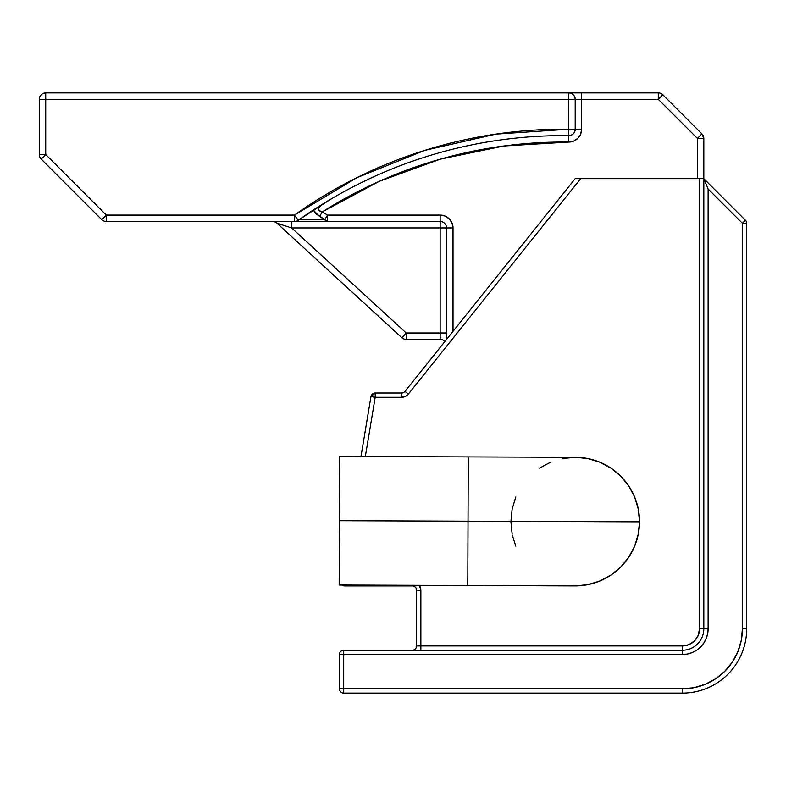 <?xml version="1.0" encoding="UTF-8"?>
<svg xmlns="http://www.w3.org/2000/svg" width="786" height="786" viewBox="0 0 786 786"><rect width="100%" height="100%" fill="white"/><g stroke="black" fill="none" stroke-linecap="round" stroke-linejoin="round"><path stroke-width="1.18" d="M295.163 221.505L440.16 221.505L440.16 215.079L445.082 216.062L449.258 218.842L452.038 223.018L453.021 227.94L453.021 331.368L453.021 227.94L452.038 223.018L449.258 218.842L445.082 216.062L440.16 215.079L327.536 215.079L322.24 211.925L379.402 181.271L440.376 159.145L503.885 145.98L568.632 142.07L568.7 135.644A6.435 6.435 0 0 0 575.205 129.209L581.64 129.209L568.779 129.209L575.205 129.209L575.205 99.321C574.831 95.42 572.68 93.269 568.779 92.895L45.735 92.895C41.825 93.269 39.683 95.42 39.3 99.321L39.3 154.537L45.735 154.537L39.3 154.537A6.435 6.435 0 0 0 41.186 159.086L45.735 154.537L45.735 99.321L568.779 99.321L568.779 92.895L45.735 92.895L45.735 99.321L39.3 99.321L39.3 154.537A6.435 6.435 0 0 0 41.186 159.086L101.728 219.628A6.435 6.435 0 0 0 106.277 221.505L294.475 221.505A6.435 6.435 0 0 0 298.199 220.316A457.462 457.462 0 0 1 568.7 135.644L568.779 129.209L495.956 134.111L424.804 150.362L357.09 177.577L294.475 215.079L106.277 215.079L45.735 154.537L45.735 99.321L568.779 99.321L568.779 129.209A463.897 463.897 0 0 0 294.475 215.079L294.475 221.505L294.475 215.079L298.199 220.316L294.475 215.079L106.277 215.079L45.735 154.537L41.186 159.086L101.728 219.628L106.277 215.079L106.277 221.505L294.475 221.505A6.435 6.435 0 0 0 298.199 220.316A457.462 457.462 0 0 1 568.7 135.644C572.65 135.3 574.821 133.148 575.205 129.209L575.205 99.321L568.779 99.321L568.632 142.07L573.593 141.136L577.818 138.356L580.648 134.17L581.64 129.209L581.64 99.321L658.295 99.321L697.398 138.424L697.398 178.638L697.398 138.424L703.824 138.424L697.398 138.424L701.947 133.875L662.834 94.772L658.295 99.321L697.398 138.424L701.947 133.875A6.435 6.435 0 0 1 703.824 138.424L701.947 133.875L662.834 94.772A6.435 6.435 0 0 0 658.295 92.895L576.718 92.895M402.55 336.978L406.224 332.979L401.872 337.715L406.224 332.979L291.635 227.94L276.947 223.195L401.872 337.715A6.435 6.435 0 0 0 406.224 339.405L406.224 332.979L446.595 332.979L440.16 332.979L440.16 339.405A6.435 6.435 0 0 1 444.915 341.507A6.435 6.435 0 0 0 440.16 339.405L406.224 339.405L440.16 339.405L440.16 227.94L440.16 332.979L406.224 332.979L291.635 227.94L453.021 227.94A12.861 12.861 0 0 0 440.16 215.079L327.536 215.079L327.536 221.505A6.435 3.91 -90 0 1 324.765 219.628L299.181 219.628M315.441 213.212L313.221 209.42L315.451 213.222L324.765 219.628L327.536 215.079L322.24 211.925L319.588 216.474L327.536 221.505L440.16 221.505L440.16 227.94L291.635 227.94L276.947 223.195L401.872 337.715A6.435 6.435 0 0 0 406.224 339.405L406.224 332.979M342.49 185.152L357.09 177.577M453.021 227.94L446.595 227.94L446.595 339.405L446.595 227.94L440.16 227.94L440.16 221.505A6.435 6.435 0 0 1 446.595 227.94A6.435 6.435 0 0 0 440.16 221.505L440.16 215.079M745.442 220.257L743.576 222.124L745.442 220.257A4.284 4.284 0 0 1 746.7 223.283A4.284 4.284 0 0 0 745.442 220.257L703.824 178.638L708.117 188.984L703.824 178.638L703.824 628.8L708.117 628.8L703.824 628.8A21.438 21.438 0 0 1 682.395 650.238L682.395 654.522A25.722 25.722 0 0 0 708.117 628.8L708.117 188.984L742.416 223.283L746.7 223.283L746.7 628.8L746.7 223.283L742.416 223.283L745.442 220.257L703.824 178.638L703.824 138.424L703.824 628.8A21.438 21.438 0 0 1 682.395 650.238L343.698 650.238L343.698 654.522L682.395 654.522L687.406 654.031L692.23 652.567L696.681 650.189L700.581 646.986L703.775 643.095L706.152 638.645L707.616 633.821L708.117 628.8L708.117 188.984L742.416 223.283L742.416 628.8L741.257 640.511L737.848 651.771L732.297 662.146L724.83 671.244L715.741 678.711L705.356 684.252L694.097 687.671L682.395 688.821L343.698 688.821L343.698 654.522L682.395 654.522L682.395 650.238L343.698 650.238A4.284 4.284 0 0 0 339.405 654.522L339.405 688.821L343.698 688.821L343.698 650.238A4.284 4.284 0 0 0 339.405 654.522L343.698 654.522L339.405 654.522L339.405 688.821A4.284 4.284 0 0 0 343.698 693.105L682.395 693.105L682.395 688.821L694.097 687.671M357.188 177.528L424.804 150.362M515.793 546.231L512.393 535.384M331.053 199.005L336.005 196.127M276.947 223.195A6.435 6.435 0 0 0 272.595 221.505A6.435 6.435 0 0 1 276.947 223.195L281.25 224.59M291.635 221.505L291.635 227.94L291.635 221.505M331.289 198.868L299.201 219.608M325.964 217.653L324.765 219.628L327.536 221.505L327.536 215.079L326.73 216.405M313.535 210.343L319.588 216.474L322.24 211.925C317.328 210.206 317.141 207.789 321.661 204.694L318.369 208.418L319.312 210.736L318.458 209.636M102.465 218.881L101.728 219.628A6.435 6.435 0 0 0 106.277 221.505L106.277 215.079L104.528 216.818M568.779 92.895A6.435 6.435 0 0 1 575.205 99.321L581.64 99.321L581.64 92.895L568.779 92.895L568.779 99.321L581.64 99.321L581.64 129.209A12.861 12.861 0 0 1 568.632 142.07A451.036 451.036 0 0 0 322.24 211.925L319.352 210.776M45.735 99.321L45.735 92.895A6.435 6.435 0 0 0 39.3 99.321L45.735 99.321M327.526 215.079L324.765 219.628M319.588 216.474L322.24 211.925L319.588 216.474M317.338 214.942L315.461 213.232M314.626 212.24L314.086 211.424M320.747 211.513L319.312 210.736M658.295 92.895L581.64 92.895L581.64 99.321L658.295 99.321L658.295 92.895L658.295 99.321L662.834 94.772A6.435 6.435 0 0 0 658.295 92.895M320.786 205.293L319.607 206.315M662.097 95.519L660.034 97.582M702.576 178.638L575.205 178.638L405.006 391.389A4.284 4.284 0 0 1 401.656 393L375.197 393L375.197 397.284L365.323 456.519L375.197 397.284L401.656 397.284L375.197 397.284L375.197 393L370.963 396.586L360.98 456.509L370.963 396.586L375.197 397.284L370.963 396.586A4.284 4.284 0 0 1 375.197 393L401.656 393L401.656 397.284A8.577 8.577 0 0 0 408.356 394.071L405.37 396.439L401.656 397.284L401.656 393A4.284 4.284 0 0 0 405.006 391.389L408.356 394.071L580.697 178.638L408.356 394.071L405.006 391.389L575.205 178.638L703.824 178.638M420.864 590.217L416.58 590.217L420.864 590.217A8.577 8.577 0 0 0 419.351 585.344L420.864 590.217L420.864 645.945L682.395 645.945L688.958 644.648L694.519 640.924L698.233 635.363L699.54 628.8L699.54 178.638L699.54 628.8L703.824 628.8L699.54 628.8A17.145 17.145 0 0 1 682.395 645.945L682.395 650.238L682.395 645.945L420.864 645.945L420.864 590.217L420.215 586.936M562.658 458.543L575.205 457.305L587.751 458.543L599.816 462.207L610.938 468.151L620.685 476.149L628.682 485.886L634.626 497.007L638.281 509.073L639.519 521.619L638.281 534.166L634.626 546.231L628.682 557.343L620.685 567.089L610.938 575.087L599.816 581.031L587.751 584.696L575.205 585.924M512.138 534.166L510.9 521.58M510.9 521.619L512.138 509.073L515.793 497.007M539.481 468.151L550.603 462.207M416.58 590.217L416.58 645.945L420.864 645.945L420.864 650.238L420.864 645.945L416.58 645.945A4.284 4.284 0 0 1 412.296 650.238A4.284 4.284 0 0 0 416.58 645.945L416.58 590.217A4.284 4.284 0 0 0 412.296 585.924L412.296 585.315L412.296 585.924A4.284 4.284 0 0 1 416.58 590.217M344.474 585.924L412.296 585.924L344.474 585.924L344.474 585.059L344.474 585.924A4.284 4.284 0 0 1 341.881 585.049A4.284 4.284 0 0 0 344.474 585.924M743.576 222.124L742.416 223.283L742.416 628.8L746.7 628.8A64.305 64.305 0 0 1 682.395 693.105A64.305 64.305 0 0 0 746.7 628.8L742.416 628.8A60.021 60.021 0 0 1 682.395 688.821L343.698 688.821L343.698 693.105L682.395 693.105L682.395 688.821M343.698 688.821L339.405 688.821A4.284 4.284 0 0 0 343.698 693.105L343.698 688.821M339.169 585.039L339.65 456.43L339.414 520.735L468.024 521.216L468.269 456.912L468.024 521.216L639.519 521.855A64.305 64.305 0 0 0 575.45 457.314A64.305 64.305 0 0 1 639.519 521.855A64.305 64.305 0 0 1 574.969 585.924A64.305 64.305 0 0 0 639.519 521.855L339.414 520.735L339.169 585.039L467.788 585.521L468.024 521.216L467.788 585.521L574.969 585.924M339.65 456.43L575.45 457.314"/></g></svg>
